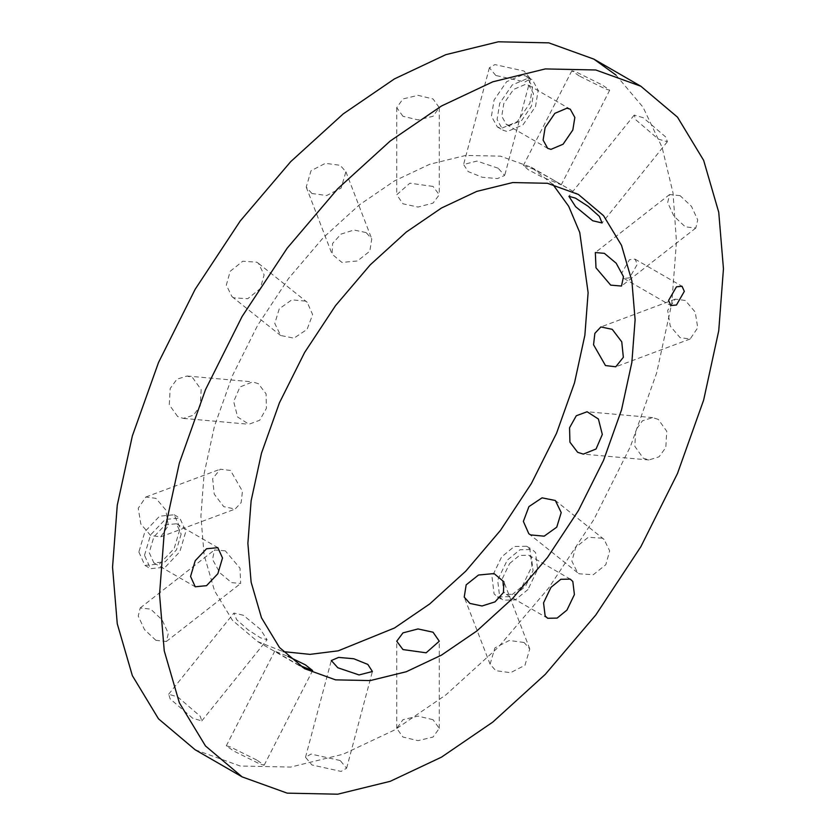 <?xml version="1.0" encoding="UTF-8"?>
<svg xmlns="http://www.w3.org/2000/svg" width="836" height="836" viewBox="0 0 836 836"><rect width="100%" height="100%" fill="white"/><g stroke="black" fill="none" stroke-linecap="round" stroke-linejoin="round"><path stroke-width="0.63" stroke-dasharray="4.18 3.13" d="M621.597 273.33L623.896 278.419L629.466 277.876L637.335 264.239L635.036 259.139L629.466 259.693L621.597 273.33M527.965 78.26L532.239 79.577L538.165 90.288L535.531 106.496L522.97 124.877L507.285 131.545L503 130.228L497.086 119.517L499.719 103.298L512.269 84.927L527.965 78.26M509.636 125.494L506.323 124.47L501.757 116.194L503.784 103.664L513.492 89.473L525.614 84.311L528.916 85.335L533.493 93.611L531.456 106.141L521.758 120.332L509.636 125.494M522.322 75L506.637 81.677L494.076 100.048L491.443 116.256L497.368 126.967L501.642 128.295L517.338 121.617L529.888 103.246L532.522 87.028L526.607 76.316L522.322 75M527.965 589.537L515.237 599.924L503 600.154L499.719 597.103L497.65 580.174L507.285 560.12L520.013 549.733L532.239 549.503L535.531 552.554L537.6 569.473L527.965 589.537M509.636 563.464L519.47 555.438L528.916 555.261L531.456 557.612L533.054 570.695L525.614 586.193L515.781 594.218L506.323 594.396L503.784 592.034L502.196 578.961L509.636 563.464M522.322 586.276L531.957 566.223L529.888 549.294L526.607 546.242L514.37 546.472L501.642 556.86L492.017 576.924L494.076 593.842L497.368 596.894L509.594 596.664L522.322 586.276M144.503 555.282L150.564 534.904L165.183 519.47L179.803 518.017L185.853 531.403L179.803 551.781L165.183 567.216L150.564 568.668L144.503 555.282M181.161 534.12L176.48 549.869L165.183 561.792L153.887 562.91L149.205 552.565L153.887 536.817L165.183 524.893L176.48 523.775L181.161 534.12M138.87 552.021L144.921 565.408L159.54 563.966L174.16 548.531L180.221 528.153L174.16 514.767L159.54 516.209L144.921 531.644L138.87 552.021M340.2 760.52L311.034 754.062L305.516 757.259L311.933 764.961L341.109 771.419L346.616 768.221L340.2 760.52M256.736 760.028L230.182 746.841L226.295 745.827L233.704 751.01L260.257 764.198L264.155 765.212L256.736 760.028M299.037 665.205L274.751 651.171L287.845 656.291M192.74 718.281L170.178 698.906L168.642 694.267L177.702 696.89L200.253 716.264L201.789 720.914L192.74 718.281M243.318 615.254L233.934 613.039L236.64 619.622L247.843 629.675L260.55 637.868L267.081 639.686L260.404 629.32L243.318 615.254M155.904 640.324L144.503 629.612L138.254 616.048L140.197 607.971L150.679 609.13L162.079 619.842L168.329 633.406L166.374 641.484L155.904 640.324M225.302 550.861L214.486 549.952L212.532 559.388L219.816 572.775L231.614 582.64L240.663 583.465L240.005 568.187L225.302 550.861M150.679 535.542L140.803 523.953L138.254 508.257L145.84 497.012L155.904 498.329L165.768 509.918L168.329 525.614L160.731 536.858L150.679 535.542M230.517 470.438L220.234 469.215L212.657 478.694L214.235 494.149L223.745 506.647L235.125 509.051L241.144 502.635L242.45 491.244L230.517 470.438M177.702 416.589L169.269 404.77L170.178 388.521L176.939 379.178L187.107 376.022L192.74 377.83L201.162 389.639L200.253 405.888L193.492 415.231L183.324 418.387L177.702 416.589M258.355 383.693L252.671 381.885L239.942 386.995L233.683 401.541L237.591 416.976L248.888 424.249L259.714 420.247L266.444 408.24L266.067 393.819L258.355 383.693M233.704 297.804L231.948 296.602L226.316 285.118L230.182 271.303L242.733 261.25L256.736 262.18L258.491 263.371L264.124 274.856L260.257 288.671L247.707 298.724L233.704 297.804M305.443 301.085L291.827 299.831L279.245 308.85L274.783 323.427L280.656 335.497L293.959 338.162L307.073 329.394L312.633 314.587L307.188 302.277L305.443 301.085M311.933 193.513L306.227 187.065L311.034 170.732L325.423 163.313L340.2 165.319L345.905 171.767L341.109 188.1L326.709 195.519L311.933 193.513M366.116 232.575L353.973 230.015L341.004 234.111L332.582 243.443L332.091 254.175L341.945 262.431L357.495 260.968L369.825 251.155L371.769 238.887L366.116 232.575M402.962 116.298L396.734 107.625L402.962 98.941L418 95.346L433.038 98.941L439.266 107.625L433.038 116.298L418 119.893L402.962 116.298M433.038 186.428L409.859 183.199L396.734 194.778L402.962 203.796L418 207.056L433.038 203.117L439.266 194.778L433.038 186.428M495.8 75.48L489.384 67.779L494.891 64.581L524.067 71.039L530.484 78.741L524.966 81.938L495.8 75.48M498.151 168.224L476.917 161.066L463.593 164.493L468.16 171.568L482.205 177.242L497.399 178.59L504.683 175.456L498.151 168.224M579.264 75.971L571.845 70.788L575.743 71.802L602.296 84.99L609.705 90.173L605.818 89.159L579.264 75.971M553.589 180.137L534.35 169.426L523.399 165.455L528.216 169.708L541.509 176.73L561.249 184.829L553.589 180.137M643.26 117.719L634.21 115.086L635.747 119.736L658.298 139.11L667.358 141.733L665.822 137.094L643.26 117.719M680.096 195.676L669.626 194.516L667.671 202.594L673.92 216.158L685.321 226.869L695.803 228.029L697.746 219.952L691.497 206.387L680.096 195.676M685.321 300.458L675.269 299.142L667.671 310.386L670.232 326.082L680.096 337.671L690.16 338.988L697.746 327.743L695.197 312.047L685.321 300.458M658.298 419.411L652.676 417.613L642.508 420.769L635.747 430.112L634.837 446.361L643.26 458.17L648.893 459.978L659.061 456.822L665.822 447.479L666.731 431.23L658.298 419.411M602.296 538.196L588.293 537.276L575.743 547.329L571.876 561.144L577.509 572.629L579.264 573.82L593.267 574.75L605.818 564.697L609.684 550.882L604.052 539.398L602.296 538.196M524.067 642.487L509.291 640.48L494.891 647.9L490.095 664.233L495.8 670.681L510.577 672.687L524.966 665.268L529.773 648.935L524.067 642.487M433.038 719.702L418 716.107L402.962 719.702L396.734 728.375L402.962 737.059L418 740.654L433.038 737.059L439.266 728.375L433.038 719.702M552.868 184.401L531.403 167.315L500.45 156.144L465.767 155.423L429.735 164.264L394.508 180.879L359.271 204.945L323.239 237.717L288.556 278.482L257.603 325.392L232.45 375.657L214.486 426.078L204.13 473.667L200.891 516.209L204.13 555.031L214.486 590.655L232.46 620.333L257.603 641.557L283.132 651.599M615.986 75.083L643.051 107.217L662.091 147.345L673.032 193.001L676.46 241.646L671.747 303.614L656.657 372.919L630.501 446.34L593.873 519.543L548.792 587.865L498.287 647.231L445.807 694.956L394.508 730.006L343.199 754.197L290.719 767.072L240.214 766.016L195.133 749.756M623.896 278.419L670.89 305.558M635.036 259.139L682.019 286.267M497.368 126.967L503 130.228M526.607 76.316L532.239 79.577M506.323 124.47L547.674 148.348M528.916 85.335L570.277 109.202M526.607 546.242L532.239 549.503M497.368 596.894L503 600.154M528.916 555.261L570.277 579.129M506.323 594.396L547.674 618.274M144.921 565.408L150.564 568.668M174.16 514.767L179.803 518.017M153.887 562.91L195.237 586.788M176.48 523.775L217.83 547.653M305.516 757.259L331.307 660.544M346.616 768.221L372.407 671.507M226.295 745.827L274.751 651.171M264.155 765.212L312.612 670.556M168.642 694.267L233.934 613.039M201.789 720.914L267.081 639.686M140.197 607.971L214.486 549.952M166.374 641.484L240.663 583.465M145.84 497.012L220.234 469.205M160.731 536.858L235.125 509.051M187.107 376.022L252.671 381.885M183.324 418.387L248.888 424.249M231.948 296.602L280.645 335.508M258.491 263.371L307.199 302.277M306.227 187.065L332.091 254.186M345.905 171.767L371.769 238.887M396.734 107.625L396.734 194.778M439.266 107.625L439.266 194.778M489.384 67.779L463.593 164.493M530.484 78.741L504.693 175.456M571.845 70.788L523.388 165.444M609.705 90.173L561.249 184.829M634.21 115.086L568.919 196.314M667.358 141.733L602.066 222.961M669.626 194.516L595.337 252.535M695.803 228.029L621.514 286.048M675.269 299.142L600.875 326.949M690.16 338.988L615.766 366.795M652.676 417.613L587.112 411.751M648.893 459.978L583.329 454.115M577.509 572.629L528.801 533.723M604.052 539.398L555.355 500.492M490.095 664.233L464.231 597.113M529.773 648.935L503.909 581.814M396.734 728.375L396.734 641.222M439.266 728.375L439.266 641.222M531.403 167.315L578.397 194.443M257.603 641.557L304.597 668.685"/><path stroke-width="1.25" d="M684.329 291.367L676.46 305.004L670.89 305.558L668.581 300.458L676.46 286.821L682.019 286.267L684.329 291.367M550.987 149.362L547.674 148.348L543.107 140.072L545.145 127.542L554.843 113.341L566.965 108.189L570.277 109.202L574.844 117.479L572.817 130.008L563.109 144.21L550.987 149.362M550.987 587.332L560.82 579.306L570.277 579.129L572.817 581.49L574.405 594.563L566.965 610.071L557.131 618.097L547.674 618.274L545.145 615.913L543.546 602.84L550.987 587.332M222.512 557.999L217.83 573.747L206.534 585.67L195.237 586.788L190.556 576.443L195.237 560.695L206.534 548.771L217.83 547.653L222.512 557.999M337.849 667.776L331.317 660.544L338.601 657.409L353.795 658.758L367.84 664.432L372.407 671.507L359.083 674.934L337.849 667.776M287.845 656.291L305.349 664.829L312.601 670.545L299.037 665.205M592.682 220.746L575.596 206.68L568.919 196.314L575.45 198.132L588.157 206.325L599.36 216.378L602.066 222.961L592.682 220.746M610.698 285.139L595.995 267.813L595.337 252.535L604.386 253.36L616.184 263.225L623.468 276.611L621.514 286.048L610.698 285.139M605.483 365.562L593.55 344.756L594.856 333.365L600.875 326.949L612.255 329.353L621.765 341.851L623.342 357.306L615.766 366.785L605.483 365.562M577.645 452.307L569.933 442.181L569.556 427.76L576.286 415.753L587.112 411.751L598.409 419.024L602.317 434.459L596.058 449.005L583.329 454.115L577.645 452.307M530.557 534.915L528.812 533.723L523.367 521.413L528.927 506.606L542.042 497.838L555.344 500.503L561.217 512.572L556.755 527.15L544.173 536.169L530.557 534.915M469.884 603.425L464.231 597.113L466.174 584.845L478.505 575.032L494.055 573.569L503.909 581.825L503.418 592.557L494.996 601.889L482.027 605.985L469.884 603.425M402.962 649.572L396.734 641.222L402.962 632.883L418 628.944L433.038 632.204L439.266 641.222L426.141 652.801L402.962 649.572M283.132 651.599L309.989 654.369L338.246 650.826L394.508 627.993L429.735 603.926L465.767 571.155L500.45 530.39L531.403 483.48L556.557 433.215L574.52 382.794L584.876 335.205L588.116 292.652L579.756 232.523L568.689 206.273L552.868 184.401M635.109 319.791L631.87 362.333L621.514 409.922L603.55 460.343L578.397 510.608L547.444 557.518L512.761 598.283L476.729 631.055L441.492 655.121L406.265 671.736L370.233 680.577L335.55 679.856L304.597 668.685L279.443 647.461L261.48 617.783L251.124 582.159L247.884 543.348L251.124 500.795L261.48 453.206L279.443 402.785L304.597 352.52L335.55 305.61L370.233 264.845L406.265 232.074L441.492 208.007L476.729 191.402L512.761 182.551L547.444 183.283L578.397 194.443L603.54 215.667L621.514 245.345L631.87 280.969L635.109 319.791M723.453 268.784L718.741 212.26L703.651 160.366L677.494 117.155L640.867 86.244L595.786 69.984L545.281 68.928L492.801 81.803L441.492 105.994L390.193 141.044L337.713 188.769L287.208 248.135L242.126 316.457L205.499 389.66L179.343 463.081L164.253 532.386L159.54 594.354L164.253 650.878L179.343 702.762L205.499 745.973L242.126 776.884L287.208 793.145L337.713 794.2L390.193 781.326L441.492 757.144L492.801 722.085L545.281 674.359L595.786 614.993L640.867 546.671L677.494 473.469L703.651 400.057L718.741 330.742L723.453 268.784M242.126 776.884L195.133 749.756L158.506 718.845L132.349 675.634L117.259 623.74L112.546 567.216L117.259 505.257L132.349 435.943L158.506 362.531L195.133 289.329L240.214 221.007L290.719 161.641L343.199 113.915L394.508 78.856L445.807 54.674L498.287 41.8L548.792 42.855L593.873 59.116L615.986 75.083M640.867 86.244L593.873 59.116"/></g></svg>
